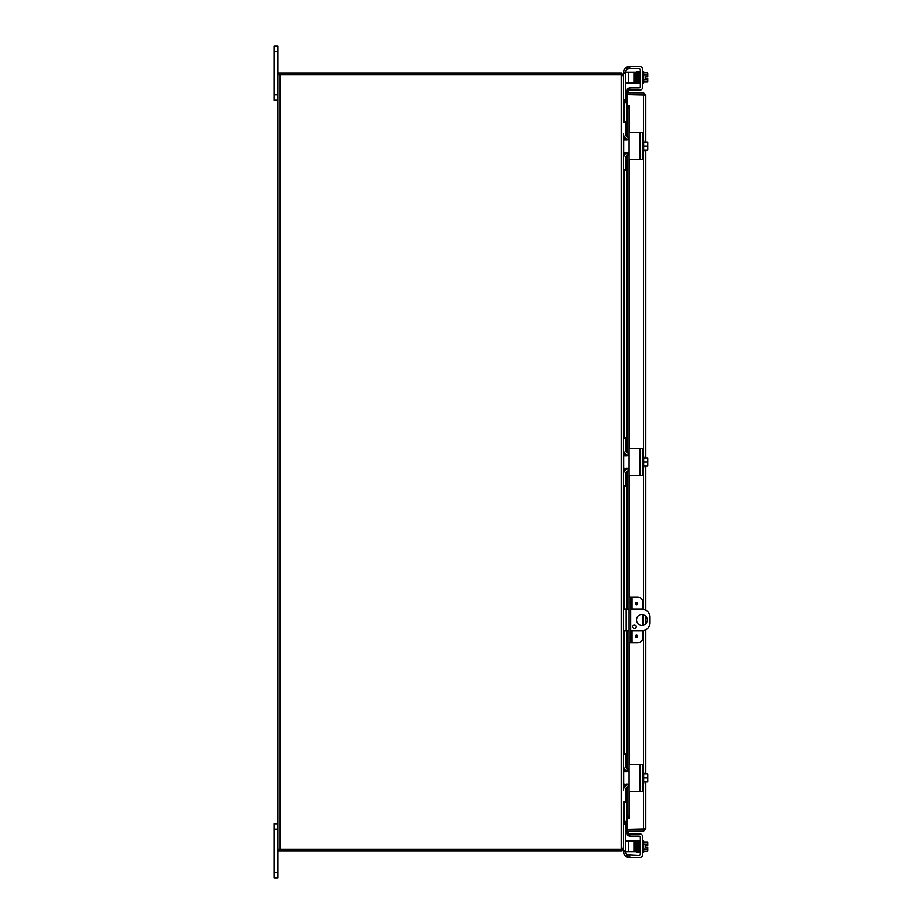 <?xml version="1.0" encoding="UTF-8"?>
<svg xmlns="http://www.w3.org/2000/svg" width="924" height="924" viewBox="0 0 924 924"><rect width="100%" height="100%" fill="white"/><g stroke="black" fill="none" stroke-linecap="round" stroke-linejoin="round"><path stroke-width="1.39" d="M277.858 823.804L273.966 823.804L273.966 877.8L277.858 877.8L277.858 46.2L273.966 46.2L273.966 100.196L277.858 100.196M641.926 625.352A5.405 5.405 0 0 1 636.532 619.946A5.405 5.405 0 0 1 641.926 614.552A5.405 5.405 0 0 1 647.331 619.946A5.405 5.405 0 0 1 641.926 625.352M634.511 628.378A1.686 1.686 0 0 1 632.813 626.691A1.686 1.686 0 0 1 634.511 625.005A1.686 1.686 0 0 1 636.197 626.691A1.686 1.686 0 0 1 634.511 628.378M630.653 609.147L641.926 609.147A8.097 8.097 0 0 1 650.034 617.255L650.034 622.649A8.097 8.097 0 0 1 641.926 630.745L630.653 630.745M623.457 630.745L629.059 630.745M629.059 609.147L623.457 609.147M621.344 74.798L621.702 73.262L623.457 75.468L623.457 100.624L624.127 101.305L624.127 102.783L623.457 101.213M623.665 72.268L623.076 75.468M624.728 102.899L626.888 102.899L624.728 102.899L624.728 101.305L626.888 101.305M624.127 101.305L624.728 101.305M621.702 73.262A2.275 2.275 0 0 0 621.182 73.204L278.655 73.204L278.655 74.798M623.457 822.787L624.127 821.217L623.457 823.376L623.457 848.532L621.702 850.738L621.344 849.202M623.076 848.532L623.457 851.732L635.62 851.732L635.62 840.932L634.268 840.932L634.268 851.732M626.888 822.695L624.127 822.695M624.728 821.101L626.888 821.101L624.243 821.101L624.728 822.695M621.702 850.738A2.275 2.275 0 0 1 621.182 850.796L278.655 850.796L278.655 849.202M277.858 74.798L280.134 74.798L280.134 849.202L621.875 849.202L623.457 847.943L623.457 802.205L625.698 802.205L625.698 801.547L623.457 801.547L623.457 802.205M623.457 121.795L623.457 122.453L625.698 122.453L625.698 121.795L623.457 121.795L623.457 76.057L621.875 74.798L280.134 74.798M624.127 802.205L624.243 821.101M624.243 102.899L624.127 121.795M280.134 849.202L277.858 849.202M628.482 139.339A5.405 5.405 0 0 1 623.457 133.945L623.457 753.603L625.698 753.603L623.457 753.603L623.457 790.055A5.405 5.405 0 0 1 628.482 784.661M640.355 829.382A2.703 2.703 0 0 0 641.244 829.625A2.703 2.703 0 0 1 640.355 829.382M641.73 829.625A2.703 2.703 0 0 0 642.619 829.382A2.703 2.703 0 0 1 641.73 829.625M642.596 94.618A2.703 2.703 0 0 0 640.378 94.618A2.703 2.703 0 0 1 642.596 94.618M642.827 609.205L642.827 602.402A5.405 5.405 0 0 0 637.433 596.996L629.059 596.996L629.059 602.402L630.653 602.402L630.653 596.996M630.653 642.896L630.653 637.502L629.059 637.502L629.059 642.896L637.433 642.896A5.405 5.405 0 0 0 642.827 637.502L642.827 630.699M637.676 636.151A1.19 1.19 0 0 1 636.486 637.341A1.19 1.19 0 0 1 635.308 636.151A1.19 1.19 0 0 1 636.486 634.961A1.19 1.19 0 0 1 637.676 636.151M637.676 603.753A1.19 1.19 0 0 1 636.486 604.943A1.19 1.19 0 0 1 635.308 603.753A1.19 1.19 0 0 1 636.486 602.564A1.19 1.19 0 0 1 637.676 603.753M630.653 637.502L630.653 602.402M629.059 637.502L629.059 602.402M642.827 625.271L642.827 614.622M628.493 91.95L629.059 88.762L627.488 88.485L626.922 91.672L628.493 91.984A0.67 0.67 0 0 0 629.152 92.77M626.922 91.672L626.922 91.707A2.275 2.275 0 0 0 626.98 92.77M626.922 105.417L627.488 108.651L629.059 108.651L628.493 105.417L626.888 105.417L626.922 136.879M628.493 105.417L629.152 105.417L629.152 132.906M626.888 136.856L626.888 105.417L629.152 105.417M629.059 108.651L629.059 137.318L628.401 137.318A2.703 2.703 0 0 1 625.698 134.615L625.698 122.453M629.059 139.351L629.059 143.405M629.059 148.799L629.059 152.853M623.457 170.397L625.698 170.397L625.698 157.577A2.703 2.703 0 0 1 628.401 154.886L629.059 154.886L629.059 453.222L628.401 453.222A2.703 2.703 0 0 1 625.698 450.519L625.698 437.699L623.457 437.699M629.059 455.255L629.059 459.297M629.059 464.703L629.059 468.745M623.457 486.301L625.698 486.301L625.698 473.481A2.703 2.703 0 0 1 628.401 470.778L629.059 470.778L629.059 596.996M629.059 642.896L629.059 769.115L628.401 769.115A2.703 2.703 0 0 1 625.698 766.423L625.698 753.603M625.698 801.547L625.698 789.385A2.703 2.703 0 0 1 628.401 786.682L629.059 786.682L629.059 815.349L627.488 815.349L626.922 818.583L628.493 818.583L629.059 815.349M626.922 818.583L626.922 787.121M628.493 818.583L626.888 818.595L626.888 787.144M626.922 832.328L627.488 835.515L629.059 835.238L628.493 832.05L626.922 832.293A2.275 2.275 0 0 1 626.98 831.23M628.493 832.05L628.493 832.016A0.67 0.67 0 0 1 629.152 831.23M627.488 108.651L627.488 137.156M627.488 139.178L627.488 139.94M627.488 152.264L627.488 153.026M627.488 155.036L627.488 453.06M627.488 455.07L627.488 455.844M627.488 468.156L627.488 468.93M627.488 470.94L627.488 609.147M627.488 630.745L627.488 768.964M627.488 770.974L627.488 771.736M627.488 784.06L627.488 784.822M627.488 786.844L627.488 815.349M644.19 828.955L643.508 829.625L626.888 829.625L626.888 831.23L643.508 831.23L645.784 828.955L645.784 781.947L645.784 828.955L626.888 829.382L626.888 818.595M626.888 105.405L626.888 94.618L645.784 95.045L643.508 92.77L626.888 92.77L626.888 94.375L643.508 94.375L643.508 92.77M644.19 95.045L643.508 94.375M645.784 773.85L645.784 629.775L645.784 773.85M645.784 623.735L645.784 616.169L645.784 623.735M645.784 610.129L645.784 466.054L645.784 610.129M645.784 457.946L645.784 150.15L645.784 457.946M645.784 142.053L645.784 95.045L645.784 142.053M643.508 829.625L643.508 831.23M639.916 854.873A1.351 1.351 0 0 0 640.309 853.915A1.351 1.351 0 0 1 638.969 855.266L626.899 854.654A2.703 2.703 0 0 1 625.906 852.563L625.906 851.732M626.899 854.654L626.899 857.056L628.424 857.472L629.706 857.507L629.706 855.266M640.309 853.915L640.309 837.479A1.351 1.351 0 0 0 638.969 836.128L629.706 836.128L629.706 833.887L639.858 833.887A2.703 2.703 0 0 1 642.561 836.578L642.561 838.611M642.561 852.783L642.561 854.816A2.703 2.703 0 0 1 639.858 857.507L629.706 857.507M643.635 851.351L647.25 851.351A5.729 2.864 180 0 0 647.747 850.172L647.747 847.481L645.564 847.481L645.564 845.864L647.747 845.864L647.747 843.162A5.729 2.864 -0 0 0 647.25 841.995L643.635 841.995M629.059 68.734L629.706 68.734L629.706 66.493L628.424 66.528L629.059 66.493L629.059 68.734L626.899 69.346A2.703 2.703 0 0 0 625.906 71.437L625.906 72.268M639.916 69.127A1.351 1.351 0 0 0 638.969 68.734A1.351 1.351 0 0 1 640.309 70.085L640.309 86.521A1.351 1.351 0 0 1 639.916 87.48A1.351 1.351 0 0 0 640.309 86.521M639.858 66.493L629.706 66.493L639.858 66.493A2.703 2.703 0 0 1 642.561 69.184L642.561 71.217M642.561 85.389L642.561 87.422A2.703 2.703 0 0 1 639.858 90.113L629.706 90.113L629.706 87.872L629.059 87.872L629.059 90.113L629.706 90.113M643.635 82.005L647.25 82.005A5.729 2.864 180 0 0 647.747 80.838L647.747 78.136L645.564 78.136L645.564 76.519L647.747 76.519L647.747 73.828A5.729 2.864 -0 0 0 647.25 72.65L643.635 72.65M639.639 73.019L639.662 82.733L640.309 82.733M626.899 857.056A5.405 5.405 0 0 1 623.665 852.113L623.665 851.732M629.059 855.266L629.059 857.507M639.858 833.887L629.059 833.887L629.059 836.128L629.706 836.128M626.691 854.481A2.703 2.703 0 0 1 625.906 852.563M639.916 836.52A1.351 1.351 0 0 0 638.969 836.128M642.561 836.578L642.561 854.816M642.561 852.286L643.635 852.286L643.635 841.048L642.561 841.048M636.486 843.97L635.62 843.97M639.154 849.364L638.854 850.196M636.59 849.364L635.62 849.364M645.564 847.481L645.564 845.864M647.689 845.864A5.729 5.729 0 0 0 647.25 844.328A5.729 2.864 -0 0 0 647.747 843.162L647.747 842.619A7.011 7.011 0 0 0 647.25 841.995M643.635 849.006L647.25 849.006A5.729 2.864 180 0 1 647.747 850.172L647.747 850.715A7.011 7.011 0 0 1 647.25 851.351M647.25 849.006A5.729 5.729 0 0 0 647.689 847.481M643.635 844.328L647.25 844.328M640.309 841.267L639.662 841.267L639.662 843.162M628.401 851.732L628.401 840.932L625.698 840.932M625.698 851.732L625.698 823.376L623.457 823.376M628.401 840.932L634.268 840.932M625.698 83.068L628.401 83.068L628.401 72.268L623.457 72.268M623.457 100.624L625.698 100.624L625.698 99.977L623.457 99.977M634.268 83.068L635.62 83.068L635.62 72.268L634.268 72.268L634.268 83.068L628.401 83.068M623.457 72.915L625.698 72.915L625.698 72.268M625.698 72.915L625.698 99.977M628.401 72.268L634.268 72.268M629.059 66.493L626.899 66.944L626.899 69.346M623.665 71.887A5.405 5.405 0 0 1 626.899 66.944M639.916 87.48A1.351 1.351 0 0 1 638.969 87.872L629.706 87.872M626.691 69.519A2.703 2.703 0 0 0 625.906 71.437M642.561 69.184L642.561 87.422M629.706 68.734L638.969 68.734M642.561 71.714L643.635 71.714L643.635 82.952L642.561 82.952M636.266 80.03L635.62 80.03M645.564 78.136L645.564 76.519M647.25 82.005A7.011 7.011 0 0 0 647.747 81.381L647.747 80.838A5.729 2.864 180 0 0 647.25 79.672A5.729 5.729 0 0 0 647.689 78.136M647.689 76.519A5.729 5.729 0 0 0 647.25 74.994A5.729 2.864 -0 0 0 647.747 73.828L647.747 73.285A7.011 7.011 0 0 0 647.25 72.65M643.635 74.994L647.25 74.994M643.635 79.672L647.25 79.672M638.646 71.76L639.2 72.569M636.128 72.777L636.37 82.975L637.317 83.299L636.913 80.677C636.809 75.502 636.821 75.93 636.913 80.677C636.809 75.502 636.821 75.93 636.913 80.677L636.994 82.906L636.393 82.906L636.486 80.03M636.832 76.727L636.751 72.753L636.832 76.727M625.698 169.75L623.457 169.75L623.457 158.235A5.405 5.405 0 0 1 628.482 152.864M638.969 159.598L629.706 159.598L642.561 159.598L642.561 132.606L629.706 132.606L638.969 132.606M628.424 152.818L629.059 154.343L629.059 137.861L628.424 139.385L626.899 140.021L623.665 140.021L623.665 152.183L628.424 152.818M629.059 137.861L629.059 133.252A0.647 0.647 0 0 1 629.706 132.606M629.706 159.598A0.647 0.647 0 0 1 629.059 158.951L629.059 154.886M629.059 158.951L629.059 154.343M642.561 151.721L643.635 151.721L643.635 140.483L642.561 140.483M647.747 142.134A6.965 6.965 0 0 0 647.689 142.053L647.25 142.053A5.729 4.955 0 0 1 647.747 144.075L647.747 150.069A6.965 6.965 0 0 1 647.689 150.15L647.25 150.15A5.729 4.955 180 0 0 647.747 148.129A5.729 4.955 180 0 0 647.25 146.096A5.729 4.955 0 0 0 647.747 144.075L647.747 142.134M643.635 150.15L647.25 150.15M643.635 146.096L647.25 146.096M643.635 142.053L647.25 142.053M628.482 455.232A5.405 5.405 0 0 1 623.457 449.849L623.457 438.346L625.698 438.346M625.698 485.654L623.457 485.654L623.457 474.139A5.405 5.405 0 0 1 628.482 468.768M638.969 475.502L629.706 475.502L642.561 475.502L642.561 448.498L629.706 448.498L638.969 448.498M628.424 468.711L629.059 470.235L629.059 453.765L628.424 455.289L626.899 455.925L623.665 455.925L623.665 468.075L628.424 468.711M629.059 453.765L629.059 449.145A0.647 0.647 0 0 1 629.706 448.498M629.706 475.502A0.647 0.647 0 0 1 629.059 474.855L629.059 470.778M629.059 474.855L629.059 470.235M642.561 467.613L643.635 467.613L643.635 456.387L642.561 456.387M647.747 458.027A6.965 6.965 0 0 0 647.689 457.946L647.25 457.946A5.729 4.955 0 0 1 647.747 459.979L647.747 465.973A6.965 6.965 0 0 1 647.689 466.054L647.25 466.054A5.729 4.955 180 0 0 647.747 464.021A5.729 4.955 180 0 0 647.25 462A5.729 4.955 0 0 0 647.747 459.979L647.747 458.027M643.635 466.054L647.25 466.054M643.635 462L647.25 462M643.635 457.946L647.25 457.946M628.482 771.136A5.405 5.405 0 0 1 623.457 765.753L623.457 754.25L625.698 754.25M638.969 791.394L629.706 791.394L642.561 791.394L642.561 764.402L629.706 764.402L638.969 764.402M628.424 784.615L629.059 786.139L629.059 769.657L628.424 771.182L626.899 771.817L623.665 771.817L623.665 783.979L628.424 784.615M629.059 769.657L629.059 765.049A0.647 0.647 0 0 1 629.706 764.402M629.706 791.394A0.647 0.647 0 0 1 629.059 790.748L629.059 786.682M629.059 790.748L629.059 786.139M642.561 783.517L643.635 783.517L643.635 772.279L642.561 772.279M647.747 773.931A6.965 6.965 0 0 0 647.689 773.85L647.25 773.85A5.729 4.955 0 0 1 647.747 775.871L647.747 781.866A6.965 6.965 0 0 1 647.689 781.947L647.25 781.947A5.729 4.955 180 0 0 647.747 779.925A5.729 4.955 180 0 0 647.25 777.904A5.729 4.955 0 0 0 647.747 775.871L647.747 773.931M643.635 781.947L647.25 781.947M643.635 777.904L647.25 777.904M643.635 773.85L647.25 773.85M277.858 872.395L273.966 872.395M273.966 829.198L277.858 829.198M626.16 630.745L626.16 609.147M277.858 94.802L273.966 94.802M273.966 51.605L277.858 51.605M624.127 136.567L624.127 140.021M624.127 152.183L624.127 155.636M624.127 170.397L624.127 437.699M624.127 452.46L624.127 455.925M624.127 468.075L624.127 471.54M624.127 486.301L624.127 609.147M624.127 630.745L624.127 753.603M624.127 768.364L624.127 771.817M624.127 783.979L624.127 787.433M621.182 849.202L621.182 74.798M636.486 635.458A0.693 0.693 0 0 1 637.179 636.151A0.693 0.693 0 0 1 636.486 636.844A0.693 0.693 0 0 1 635.804 636.151A0.693 0.693 0 0 1 636.486 635.458M636.486 603.06A0.693 0.693 0 0 1 637.179 603.753A0.693 0.693 0 0 1 636.486 604.446A0.693 0.693 0 0 1 635.804 603.753A0.693 0.693 0 0 1 636.486 603.06M632.004 642.896L632.004 630.745M632.004 609.147L632.004 596.996M626.922 138.993L626.922 140.021M626.922 152.183L626.922 153.211M626.922 155.324L626.922 452.772M626.922 454.885L626.922 455.925M626.922 468.075L626.922 469.115M626.922 471.228L626.922 609.147M626.922 630.745L626.922 768.676M626.922 770.789L626.922 771.817M626.922 783.979L626.922 785.007M629.152 159.286L629.152 448.81M629.152 475.19L629.152 596.996M629.152 642.896L629.152 764.714M629.152 791.094L629.152 818.583M643.508 829.382L643.508 783.517M643.508 772.279L643.508 630.595M643.508 625.109L643.508 614.783M643.508 609.309L643.508 467.613M643.508 456.387L643.508 151.721M643.508 140.483L643.508 94.618M623.457 824.023L625.698 824.023M625.698 851.085L623.457 851.085M639.858 132.606L639.858 159.598M639.858 448.498L639.858 475.502M639.858 764.402L639.858 791.394M626.888 785.019L626.888 783.979M626.888 771.817L626.888 770.778M626.888 768.653L626.888 630.745M626.888 609.147L626.888 471.252M626.888 469.126L626.888 468.075M626.888 455.925L626.888 454.874M626.888 452.748L626.888 155.347M626.888 153.222L626.888 152.183M626.888 140.021L626.888 138.981M638.172 843.97L637.976 852.263M638.057 851.223L638.6 852.24L638.38 843.081L637.71 840.84L638.634 840.701L639.015 842.099L639.165 849.999M639.466 843.97L639.558 841.094L638.334 841.094L638.542 850.022L638.946 852.644L639.327 851.247L639.87 852.24L639.258 840.69M639.246 852.24L638.703 851.223L638.646 852.24M639.258 852.378L639.951 851.247M637.317 841.325L637.237 850.022L637.641 852.644L638.022 851.247L637.329 852.355M637.006 840.956L636.37 841.025L636.266 843.97M636.902 843.554L636.994 841.094L636.393 841.094L636.601 850.207L637.006 852.644L637.387 851.247L637.006 852.644L636.636 851.431M637.398 851.223L637.317 840.701M638.311 71.356L639.061 80.03M637.075 81.89L637.006 71.356L637.652 82.975L638.634 82.675L638.542 83.287M637.976 83.299L638.38 81.89L638.334 82.906L639.558 82.906L639.281 71.76L639.858 71.933M638.946 71.356L639.327 72.753M639.57 71.356L639.951 72.753M637.641 71.356L638.022 72.753L637.641 71.356M637.398 72.777L637.341 71.76L637.895 72.557M638.553 72.557L638.218 80.677L638.634 83.299L639.015 81.901M638.38 842.111L638.634 840.701M638.888 841.903L639.57 852.644M636.751 851.223L636.694 840.701M636.174 849.364L636.128 851.223M637.618 841.094L637.572 841.903M638.311 852.644L638.68 851.247M637.768 80.03L637.676 82.906L638.276 82.906L638.022 72.753M638.703 72.777L639.258 83.31L639.662 80.838M637.26 72.569L636.705 71.76L636.902 80.284M637.317 83.299L637.699 81.913"/></g></svg>
